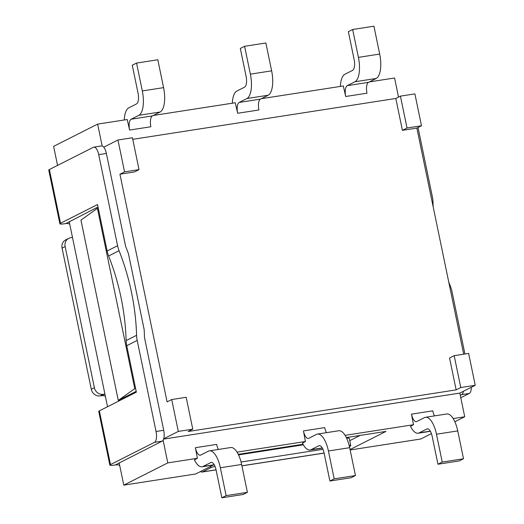 <?xml version="1.0" encoding="UTF-8"?>
<svg xmlns="http://www.w3.org/2000/svg" width="524" height="524" viewBox="0 0 524 524"><rect width="100%" height="100%" fill="white"/><g stroke="black" fill="none" stroke-linecap="round" stroke-linejoin="round"><path stroke-width="0.79" d="M345.709 96.495L366.983 93.187A9.367 3.681 81.2 0 1 368.523 82.347L376.232 78.456A21.071 8.279 -98.8 0 0 379.69 54.064L373.92 26.2L352.652 29.501L358.423 57.371A21.071 8.279 81.2 0 1 354.958 81.757L347.248 85.654A9.367 3.681 -98.8 0 0 345.709 96.495L343.312 85.962L261.338 98.689M340.377 86.414A21.071 8.279 81.2 0 1 344.897 74.27L352.6 70.373A9.367 3.681 -98.8 0 0 354.139 59.533L348.368 31.669L352.652 29.501M124.273 119.976A21.071 8.279 81.2 0 1 128.793 107.833L136.495 103.935A9.367 3.681 -98.8 0 0 138.035 93.095L132.264 65.231L136.548 63.063L142.318 90.934A21.071 8.279 81.2 0 1 138.853 115.319L131.144 119.217A9.367 3.681 -98.8 0 0 129.605 130.057L127.208 119.524L97.641 124.116L53.625 146.366L57.561 165.394M129.605 130.057L150.879 126.749A9.367 3.681 81.2 0 1 152.418 115.915L160.128 112.018A21.071 8.279 -98.8 0 0 163.586 87.632L157.816 59.762L136.548 63.063M153.283 115.477L235.256 102.743L237.66 113.276A9.367 3.681 81.2 0 1 239.199 102.435L246.909 98.538A21.071 8.279 -98.8 0 0 250.374 74.153L244.597 46.282L240.32 48.45L246.09 76.314A9.367 3.681 81.2 0 1 244.551 87.154L236.841 91.052A21.071 8.279 -98.8 0 0 232.328 103.195M237.66 113.276L258.928 109.968A9.367 3.681 -98.8 0 1 260.467 99.134L268.177 95.237A21.071 8.279 81.2 0 0 271.642 70.845L265.871 42.981L244.597 46.282M410.475 426.248A21.071 8.279 -98.8 0 0 418.152 433.224A21.071 8.279 -98.8 0 0 419.161 432.889L426.87 428.999A9.367 3.681 81.2 0 1 427.315 428.848A9.367 3.681 81.2 0 1 432.182 436.368L437.953 464.238L459.221 460.937L463.504 458.769L457.734 430.905A21.071 8.279 81.2 0 0 446.789 413.98L425.521 417.281A21.071 8.279 -98.8 0 0 424.512 417.615L416.803 421.512A9.367 3.681 81.2 0 1 416.357 421.656A9.367 3.681 81.2 0 1 411.491 414.137L413.39 424.342M411.491 414.137L432.765 410.829A9.367 3.681 -98.8 0 0 434.54 415.886M437.953 464.238L442.23 462.07L463.504 458.769M442.23 462.07L436.459 434.206A21.071 8.279 -98.8 0 0 425.521 417.281M194.371 459.81A21.071 8.279 -98.8 0 0 202.048 466.786A21.071 8.279 -98.8 0 0 203.057 466.458L210.766 462.561A9.367 3.681 81.2 0 1 211.211 462.41A9.367 3.681 81.2 0 1 216.078 469.936L221.849 497.8L243.116 494.499L247.4 492.331L241.63 464.467A21.071 8.279 81.2 0 0 230.684 447.542L209.417 450.85A21.071 8.279 -98.8 0 0 208.408 451.177L200.699 455.074A9.367 3.681 81.2 0 1 200.253 455.218A9.367 3.681 81.2 0 1 195.387 447.699L197.286 457.904M195.387 447.699L216.661 444.391A9.367 3.681 -98.8 0 0 218.436 449.448M221.849 497.8L226.126 495.639L247.4 492.331M226.126 495.639L220.355 467.768A21.071 8.279 -98.8 0 0 209.417 450.85M305.335 441.123L303.442 430.918A9.367 3.681 -98.8 0 0 308.302 438.437A9.367 3.681 -98.8 0 0 308.754 438.293L316.457 434.396A21.071 8.279 81.2 0 1 317.472 434.069A21.071 8.279 81.2 0 1 328.41 450.987L334.181 478.851L329.897 481.019L324.127 453.155A9.367 3.681 -98.8 0 0 319.267 445.629A9.367 3.681 -98.8 0 0 318.815 445.78L311.112 449.671A21.071 8.279 81.2 0 1 310.097 450.005A21.071 8.279 81.2 0 1 302.42 443.029M334.181 478.851L355.449 475.55L351.172 477.718L329.897 481.019M355.449 475.55L349.678 447.686A21.071 8.279 -98.8 0 0 338.74 430.761L317.472 434.069M326.491 432.667A9.367 3.681 81.2 0 1 324.71 427.61L303.442 430.918M102.167 145.98L97.641 124.116M369.387 81.908L394.572 77.997L398.528 97.091M163.711 438.798L178.311 431.416L171.708 399.543L186.171 397.297L192.773 429.169L188.149 431.507L456.149 389.882L449.553 358.01L454.177 355.672L468.639 353.425L475.242 385.297L459.823 393.092L163.612 439.099M302.492 443.166L305.413 441.509L237.051 452.127M305.413 441.509L305.531 441.025M194.437 459.948L197.365 458.29L167.798 462.889L163.102 440.212M197.365 458.29L197.483 457.806M459.823 393.092L464.729 416.77L453.155 418.565M410.541 426.385L413.469 424.728L345.1 435.346M413.469 424.728L413.587 424.244M163.704 430.302A9.367 3.681 81.2 0 1 162.165 441.143L115.319 464.971A8.895 1.035 -11.7 0 1 109.863 465.135A8.895 1.035 -11.7 0 1 110.492 464.585L99.364 410.855L136.358 392.149L126.743 345.702L137.19 340.423L156.047 431.494L163.704 430.302L144.467 337.417A243.457 222.058 63.2 0 0 144.166 329.583L128.465 253.78A243.457 222.058 63.2 0 0 125.609 246.346L106.372 153.46A9.367 3.681 81.2 0 0 101.512 145.934L93.855 147.126A9.367 3.681 81.2 0 1 98.715 154.645L117.579 245.717L107.132 250.996L97.51 204.55L60.515 223.257L49.387 169.527A8.895 1.035 168.3 0 0 48.758 170.077L59.887 223.807A8.895 1.035 -11.7 0 1 60.515 223.257M238.544 454.898L303.383 444.824M322.941 449.31L241.06 462.024M216.052 469.812L202.461 471.921L210.681 467.762A7.958 0.924 -11.7 0 1 215.004 466.353M202.461 471.921A8.895 3.498 81.2 0 1 202.035 472.059A8.895 3.498 81.2 0 1 200.522 471.521M119.171 462.875L119.256 463.295A7.958 7.257 63.2 0 0 118.83 463.347M101.414 395.699L100.136 395.895L103.221 394.336A7.958 7.257 -116.8 0 1 94.385 387.721L65.153 246.562A7.958 7.257 -116.8 0 1 68.795 238.335A7.958 7.257 -116.8 0 1 70.779 237.7L72.057 237.503A7.958 7.257 63.2 0 0 72.482 237.424L104.924 394.087A7.958 7.257 63.2 0 0 104.499 394.14L101.414 395.699A7.958 7.257 -116.8 0 1 105.37 396.223M103.221 394.336L104.499 394.14M69.194 221.547L69.279 221.966A7.958 7.257 63.2 0 0 68.854 222.019L65.769 223.578A7.958 7.257 -116.8 0 1 69.725 224.108M98.014 206.98L68.854 222.019M365.09 447.66L411.032 440.527M127.712 484.53L173.66 477.39M115.745 464.906A7.958 7.257 -116.8 0 1 119.701 465.436M68.795 238.335L65.71 239.894A7.958 7.257 63.2 0 0 62.068 248.121L91.3 389.28A7.958 7.257 63.2 0 0 100.136 395.895M65.769 223.578L65.343 223.643A8.895 1.035 -11.7 0 1 59.887 223.807M126.743 345.702A28.093 25.624 -116.8 0 1 126.133 340.58A235.027 214.375 63.2 0 0 108.619 255.987A28.093 25.624 -116.8 0 1 107.132 250.996M137.19 340.423A28.093 25.624 -116.8 0 1 136.581 335.301L126.133 340.58M108.619 255.987L119.066 250.701A235.027 214.375 -116.8 0 1 136.581 335.301M119.066 250.701A28.093 25.624 -116.8 0 1 117.579 245.717M448.714 281.879A235.027 214.375 63.2 0 0 450.502 286.543A28.093 25.624 -116.8 0 1 451.989 291.534L464.926 354.001M418.021 127.515L432.372 196.828A28.093 25.624 -116.8 0 1 432.981 201.95A235.027 214.375 63.2 0 0 433.178 206.862M349.416 446.494L350.215 446.094A7.958 0.924 -11.7 0 0 350.779 445.603A7.958 0.924 -11.7 0 0 349.148 445.38M99.364 410.855A8.895 1.035 168.3 0 0 98.735 411.406L109.863 465.135M156.047 431.494A9.367 3.681 81.2 0 1 154.508 442.328L110.492 464.585M93.855 147.126A9.367 3.681 81.2 0 0 93.403 147.27L49.387 169.527M471.331 387.275A9.367 3.681 81.2 0 1 469.308 393.439L460.786 397.749M463.432 391.271A9.367 3.681 81.2 0 1 461.651 394.631L460.288 395.319M346.626 438.169A7.958 0.924 -11.7 0 1 349.266 438.313L350.779 445.603M414.89 93.881L421.493 125.76L407.03 128.007L400.428 96.128L414.89 93.881M463.688 354.191L416.868 128.098L421.493 125.76M464.729 416.77L454.852 421.761M431.416 433.61L420.713 439.02L350.156 449.978M117.959 140L132.421 137.753L139.024 169.625L134.399 171.964L119.937 174.21L124.561 171.872L117.959 140L103.765 147.172M69.279 221.966L72.482 237.424M104.924 394.087L107.538 406.722M119.256 463.295L123.782 485.139L195.675 473.971L213.373 465.024M167.798 462.889L123.782 485.139M119.937 174.21L167.084 401.882L171.708 399.543M136.194 391.343L118.28 400.395L80.938 220.087L97.412 208.329L98.263 208.192M238.276 454.341L303.069 444.273M346.331 437.56L385.985 431.396L350.065 449.559M349.757 440.664L360.132 435.411M139.024 169.625L124.561 171.872M416.868 128.098L402.406 130.345L407.03 128.007M402.406 130.345L395.803 98.466L400.428 96.128M192.773 429.169L178.311 431.416M456.149 389.882L460.773 387.544L454.177 355.672M475.242 385.297L460.773 387.544M395.803 98.466L132.749 139.325M118.28 400.395L134.753 388.638L97.412 208.329M134.753 388.638L135.605 388.507M358.423 57.371L379.69 54.064M354.958 81.757L376.232 78.456M347.248 85.654L368.523 82.347M142.318 90.934L163.586 87.632M138.853 115.319L160.128 112.018M131.144 119.217L152.418 115.915M271.642 70.845L250.374 74.153M268.177 95.237L246.909 98.538M260.467 99.134L239.199 102.435M419.161 432.889L430.309 431.16M426.87 428.999L427.787 428.855M436.459 434.206L457.734 430.905M203.057 466.458L214.205 464.723M210.766 462.561L211.683 462.417M220.355 467.768L241.63 464.467M319.738 445.636L318.815 445.78M322.26 447.941L311.112 449.671M349.678 447.686L328.41 450.987M210.425 466.517L210.681 467.762M98.715 154.645L106.372 153.46M324.101 453.024L241.905 465.79M154.508 442.328L162.165 441.143M469.308 393.439L461.651 394.631M62.068 248.121L65.153 246.562M94.385 387.721L91.3 389.28M418.152 433.224L430.401 431.317M202.048 466.786L214.296 464.88M310.097 450.005L322.345 448.099M202.035 472.059L216.065 469.877M241.918 465.862L324.114 453.096"/></g></svg>
